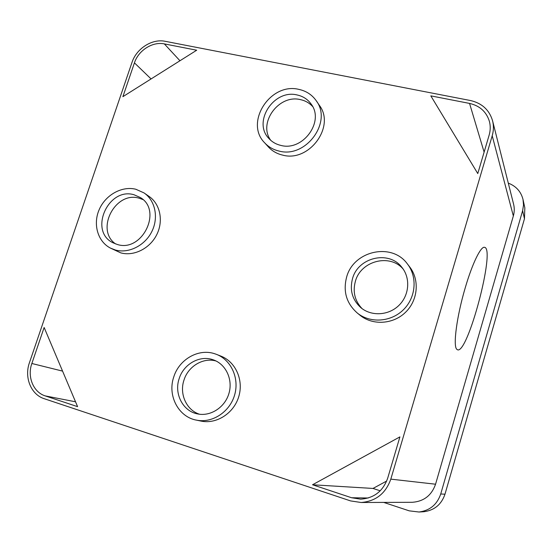 <?xml version="1.0" encoding="UTF-8"?>
<svg xmlns="http://www.w3.org/2000/svg" width="553" height="553" viewBox="0 0 553 553"><rect width="100%" height="100%" fill="white"/><g stroke="black" fill="none" stroke-linecap="round" stroke-linejoin="round"><path stroke-width="0.83" d="M264.707 142.861C268.564 147.001 273.355 149.739 279.085 151.066C305.844 158.552 332.74 121.937 316.15 100.611C311.92 94.681 306.155 90.941 298.841 89.379C270.23 82.183 244.267 122.752 264.707 142.861L268.426 146.98C272.249 151.087 276.991 153.796 282.659 155.117C309.141 162.554 335.726 126.367 319.295 105.243L316.309 100.846M110.42 248.083L115.432 250.039C128.718 253.737 144.921 245.587 151.826 231.569C158.842 217.599 155.255 200.463 143.98 192.886L135.844 189.257C121.937 185.739 105.505 194.919 99.208 209.58C92.773 224.179 97.708 241.564 110.42 248.083L120.754 252.866C133.916 256.537 149.953 248.491 156.776 234.624C163.702 220.813 160.142 203.857 148.964 196.35L144.278 193.094M44.136 327.48L31.853 363.494C27.042 376.773 33.304 392.222 45.235 395.9L77.586 406.655L44.136 327.48M351.57 497.741L312.528 484.767L399.909 436.884L387.708 478.138C383.029 491.223 373.994 498.232 360.611 499.159L351.57 497.741L368.194 498.011M477.778 173.559L489.135 135.146C490.49 130.473 490.573 125.87 489.384 121.342C486.391 111.741 479.776 105.761 469.552 103.418L430.815 95.863L477.778 173.559M164.345 43.901L196.702 50.212L122.897 96.671L134.434 62.862C138.444 50.371 152.587 41.357 164.345 43.901L179.96 60.754M200.601 420.992L201.278 421.137C216.866 424.289 234.037 413.05 238.827 396.397C243.797 379.787 235.405 361.51 220.668 356.021L216.914 354.542M359.512 314.837L360.293 315.473C373.061 325.689 393.494 324.293 405.757 312.072C418.123 299.968 419.727 279.535 409.51 266.684L407.741 264.369M132.008 62.371C136.467 48.505 152.158 38.489 165.223 41.309L470.416 100.522C481.884 103.148 489.26 109.86 492.543 120.665C493.801 125.621 493.691 130.66 492.211 135.768L390.812 479.133C385.697 493.504 375.812 501.288 361.144 502.497L350.616 500.921L44.281 398.727C31.023 394.621 24.09 377.45 29.433 362.713L132.008 62.371M508.297 183.133C516.087 186.147 520.995 191.58 523.007 199.446L524.832 207.845L524.465 218.76L444.978 494.202C441.467 504.474 434.437 510.315 423.895 511.719L422.886 511.781M523.007 199.446L523.525 205.045L522.633 210.658L440.727 493.988C437.105 504.564 429.875 510.571 419.029 512.016L409.241 510.848L383.692 502.407M492.543 120.665L513.55 203.995C514.553 207.956 514.484 211.951 513.343 215.981L435.557 484.214C431.658 495.329 423.964 501.35 412.469 502.283L411.487 502.29M456.764 349.268C452.9 345.971 456.771 316.302 465.204 287.913C472.297 263.518 480.93 245.905 484.608 247.336C495.695 248.864 467.803 354.245 457.552 349.807L456.764 349.268M346.641 277.025C342.881 291.493 346.489 303.542 357.466 313.171C370.386 323.505 391.061 322.081 403.469 309.701C415.994 297.445 417.619 276.763 407.285 263.774C391.621 242.131 353.505 250.848 346.641 277.025M352.538 278.56C349.51 290.159 352.316 299.885 360.957 307.758C371.505 316.579 388.752 315.549 399.045 305.27C409.434 295.095 410.623 277.848 401.803 267.251C388.787 250.053 358.102 257.352 352.538 278.56M403.13 269.014C389.734 253.267 360.763 260.926 355.399 281.263C352.572 291.784 354.798 300.901 362.084 308.636M214.218 353.588C198.133 348.431 179.041 359.561 173.746 376.987C167.262 395.485 178.425 417.086 196.598 420.162C212.345 423.349 229.716 411.971 234.583 395.119C239.615 378.314 231.147 359.816 216.258 354.279L214.218 353.588M212.317 359.519C199.156 355.261 183.485 364.379 179.151 378.667C173.912 393.688 182.843 411.183 197.483 413.9C210.458 416.741 224.905 407.423 228.921 393.501C233.096 379.628 225.997 364.337 213.589 359.941L212.317 359.519M216.057 360.998C203.165 357.279 188.179 366.273 183.976 380.111C179.2 393.978 186.465 410.188 199.557 414.238M380.222 490.808L372.999 488.444L312.528 484.767M372.999 488.444L386.699 481.02M134.006 194.746C108.153 186.9 88.577 231.202 112.957 242.76L117.298 244.474C142.107 252.631 162.713 210.61 140.427 197.58L134.006 194.746M142.978 199.585L139.086 198.174C115.245 190.861 95.061 229.944 115.577 243.928M297.058 94.95C273.783 89.033 252.465 121.943 268.896 138.492C272.09 142.003 276.092 144.312 280.889 145.418C302.926 151.529 324.874 121.273 311.014 103.902C307.572 99.194 302.92 96.208 297.058 94.95M312.576 106.459C309.314 102.927 305.256 100.646 300.403 99.616C278.802 94.134 257.76 123.015 270.742 140.324M484.117 152.13L469.552 103.418M151.073 78.934L134.434 62.862M75.526 401.789L45.235 395.9M62.565 371.111L31.853 363.494M524.465 218.76L522.633 210.658M444.978 494.202L440.727 493.988M513.343 215.981L492.211 135.768M435.557 484.214L390.812 479.133M423.895 511.719L419.029 512.016M412.469 502.29L361.144 502.497M357.466 313.171L360.293 315.473M401.9 267.369L402.176 267.714M196.598 420.162L201.278 421.137M213.589 359.941L214.135 360.148"/></g></svg>
